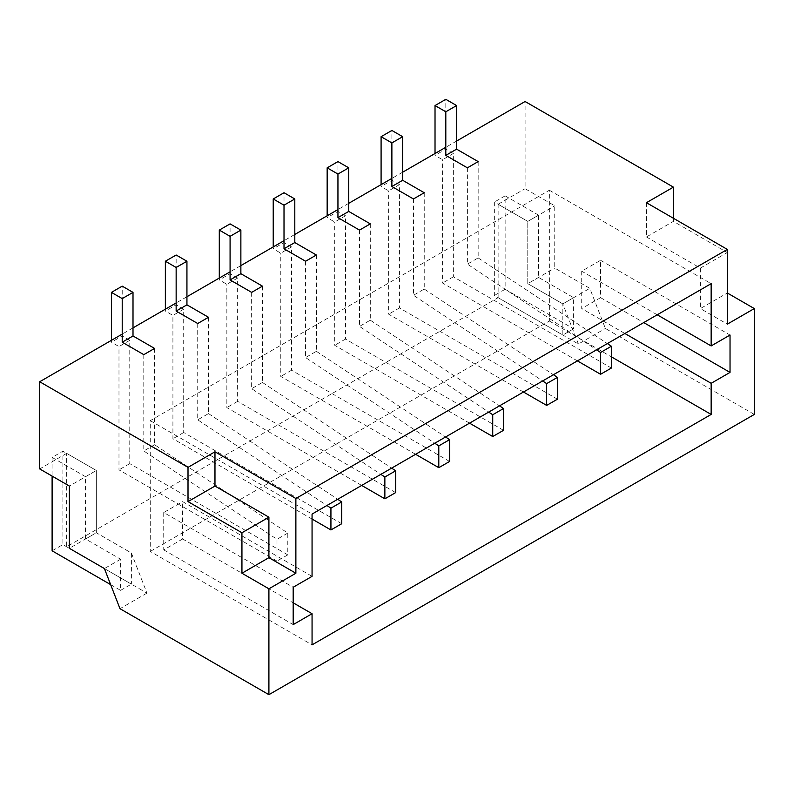 <?xml version="1.0" encoding="UTF-8"?>
<svg xmlns="http://www.w3.org/2000/svg" width="794" height="794" viewBox="0 0 794 794"><rect width="100%" height="100%" fill="white"/><g stroke="black" fill="none" stroke-linecap="round" stroke-linejoin="round"><path stroke-width="0.6" stroke-dasharray="3.97 2.98" d="M754.3 414.438L605.375 328.458L589.803 288.331L554.748 268.094L554.748 205.815L525.092 188.694L525.092 101.503M673.401 218.271L673.401 221.387L727.334 252.522L727.334 293.006L700.368 308.568L727.334 324.141M66.666 546.768L146.95 593.128L131.387 553.001L96.332 532.764L96.332 470.485L66.666 453.354L66.666 546.768L498.126 297.671L578.409 344.03L605.375 328.458M146.95 593.128L119.983 608.69M578.409 344.03L562.837 303.904L527.782 283.657L527.782 221.387L498.126 204.257L525.092 188.694M498.126 204.257L498.126 297.671M66.666 453.354L39.7 468.926M456.6 141.054L445.811 147.277M402.667 172.189L391.879 178.412M348.735 203.324L337.946 209.556M294.802 234.458L284.014 240.691M240.87 265.603L230.081 271.826M186.937 296.738L176.149 302.961M133.005 327.872L122.216 334.105M312.062 576.355L182.62 501.619L163.743 512.517L293.185 587.252M163.743 512.517L163.743 549.885L182.62 538.987L182.62 501.619M182.62 538.987L293.185 602.815M150.265 551.443L549.359 321.024L549.359 190.242L150.265 420.661L150.265 551.443L312.062 644.857M150.265 420.661L312.062 514.075M549.359 190.242L711.156 283.657M581.714 271.201L581.714 308.568L600.592 297.671L600.592 260.303L581.714 271.201L657.224 314.801M549.359 321.024L611.38 356.834M624.858 333.48L581.714 308.568M600.592 297.671L643.736 322.582M600.592 260.303L730.033 335.038M163.743 549.885L293.185 624.62M110.644 584.622L120.599 590.369L120.599 559.224L85.544 538.987L85.544 476.708L96.332 470.485L69.366 486.057M85.544 538.987L96.332 532.764L96.332 470.485L62.895 451.181L62.895 544.595L131.387 584.136L131.387 553.001L96.332 532.764L69.366 548.326M120.599 559.224L104.421 568.564M646.435 202.698L646.435 236.949L673.401 221.387M646.435 236.949L700.368 268.094L727.334 252.522M700.368 268.094L700.368 308.568M538.57 215.154L505.133 195.85L505.133 289.264L573.625 328.815L573.625 297.671L538.57 277.434L538.57 215.154L527.782 221.387L494.344 202.083L494.344 295.497L562.837 335.038L562.837 303.904L589.803 288.331M573.625 297.671L562.837 303.904L527.782 283.657L554.748 268.094M538.57 277.434L527.782 283.657L527.782 221.387L554.748 205.815M611.38 368.039L453.354 276.808L453.354 153.5L442.576 159.733L435.023 155.376L435.023 153.5M453.354 153.5L445.811 149.143L435.023 155.376M445.811 149.143L445.811 99.329M467.378 167.832L467.378 264.134L596.572 349.807M478.167 161.599L478.167 257.911L467.378 264.134M478.167 257.911L607.36 343.584M577.397 360.883L442.576 283.041L442.576 159.733M453.354 276.808L442.576 283.041M557.448 399.183L399.432 307.943L399.432 184.645L388.643 190.868L381.09 186.511L381.09 184.645M399.432 184.645L391.879 180.288L381.09 186.511M391.879 180.288L391.879 130.464M413.446 198.966L413.446 295.269L542.649 380.951M424.234 192.734L424.234 289.046L413.446 295.269M424.234 289.046L553.428 374.718M523.474 392.018L388.643 314.176L388.643 190.868M399.432 307.943L388.643 314.176M503.515 430.318L345.499 339.088L345.499 215.779L334.711 222.002L327.158 217.645L327.158 215.779M345.499 215.779L337.946 211.422L327.158 217.645M337.946 211.422L337.946 161.599M359.513 230.101L359.513 326.413L488.717 412.086M370.302 223.878L370.302 320.181L359.513 326.413M370.302 320.181L499.495 405.853M469.542 423.152L334.711 345.311L334.711 222.002M345.499 339.088L334.711 345.311M449.583 461.453L291.567 370.222L291.567 246.914L280.778 253.147L273.225 248.79L273.225 246.914M291.567 246.914L284.014 242.557L273.225 248.79M284.014 242.557L284.014 192.734M305.581 261.236L305.581 357.548L434.784 443.221M316.369 255.013L316.369 351.315L305.581 357.548M316.369 351.315L445.563 436.998M415.609 454.297L280.778 376.445L280.778 253.147M291.567 370.222L280.778 376.445M395.65 492.598L237.634 401.357L237.634 278.059L226.846 284.282L219.293 279.925L219.293 278.059M237.634 278.059L230.081 273.692L219.293 279.925M230.081 273.692L230.081 223.878M251.648 292.381L251.648 388.683L380.852 474.355M262.437 286.148L262.437 382.46L251.648 388.683M262.437 382.46L391.631 468.132M361.677 485.432L226.846 407.59L226.846 284.282M237.634 401.357L226.846 407.59M341.718 523.732L183.702 432.502L183.702 309.194L172.913 315.417L165.36 311.059L165.36 309.194M183.702 309.194L176.149 304.836L165.36 311.059M176.149 304.836L176.149 255.013M197.726 323.515L197.726 419.818L326.92 505.5M208.504 317.282L208.504 413.595L197.726 419.818M208.504 413.595L337.698 499.267M312.062 519.058L172.913 438.725L172.913 315.417M183.702 432.502L172.913 438.725M154.572 348.427L154.572 444.729L287.785 533.072L287.785 554.867L129.769 463.636L129.769 340.328L118.981 346.561L111.428 342.194L111.428 340.328M129.769 340.328L122.216 335.971L111.428 342.194M122.216 335.971L122.216 286.148M143.793 354.65L143.793 450.962L276.997 539.295L276.997 561.09L118.981 469.859L118.981 346.561M154.572 444.729L143.793 450.962M287.785 533.072L276.997 539.295M287.785 554.867L276.997 561.09M129.769 463.636L118.981 469.859M85.544 476.708L52.106 457.404L62.895 451.181M52.106 550.818L62.895 544.595M52.106 457.404L52.106 476.092M120.599 590.369L131.387 584.136M505.133 195.85L494.344 202.083M505.133 289.264L494.344 295.497M573.625 328.815L562.837 335.038"/><path stroke-width="1.19" d="M727.334 293.006L754.3 308.568L727.334 324.141L727.334 249.405L646.435 202.698L673.401 187.136L525.092 101.503L456.6 141.054M673.401 187.136L673.401 218.271M727.334 249.405L295.874 498.503L214.976 451.796L214.976 486.057L268.908 517.192L268.908 557.666L295.874 573.238L268.908 588.811L268.908 694.671L754.3 414.438L754.3 308.568M268.908 694.671L119.983 608.69L104.421 568.564L69.366 548.326L69.366 486.057L39.7 468.926L39.7 381.745L122.216 334.105M445.811 147.277L402.667 172.189M391.879 178.412L348.735 203.324M337.946 209.556L294.802 234.458M284.014 240.691L240.87 265.603M230.081 271.826L186.937 296.738M176.149 302.961L133.005 327.872M214.976 451.796L188.009 467.368L39.7 381.745M711.156 345.936L711.156 283.657L312.062 514.075L312.062 576.355L293.185 587.252L293.185 624.62L312.062 613.712L312.062 644.857L711.156 414.438L711.156 383.303L730.033 372.406L730.033 335.038L711.156 345.936L657.224 314.801M295.874 573.238L295.874 498.503M188.009 467.368L188.009 501.619L241.942 532.754L241.942 573.238L268.908 588.811M293.185 602.815L312.062 613.712M611.38 356.834L711.156 414.438M711.156 383.303L624.858 333.48M643.736 322.582L730.033 372.406M268.908 557.666L241.942 573.238M268.908 517.192L241.942 532.754M214.976 486.057L188.009 501.619M435.023 153.5L435.023 105.552L445.811 111.775L445.811 155.376L467.378 167.832L478.167 161.599L456.6 149.143L445.811 155.376M445.811 111.775L456.6 105.552L445.811 99.329L435.023 105.552M456.6 105.552L456.6 149.143M596.572 349.807L600.592 352.476L600.592 374.272L577.397 360.883M607.36 343.584L611.38 346.244L600.592 352.476M611.38 346.244L611.38 368.039L600.592 374.272M381.09 184.645L381.09 136.687L391.879 142.92L391.879 186.511L413.446 198.966L424.234 192.734L402.667 180.288L391.879 186.511M391.879 142.92L402.667 136.687L391.879 130.464L381.09 136.687M402.667 136.687L402.667 180.288M542.649 380.951L546.659 383.611L546.659 405.406L523.474 392.018M553.428 374.718L557.448 377.388L546.659 383.611M557.448 377.388L557.448 399.183L546.659 405.406M327.158 215.779L327.158 167.832L337.946 174.055L337.946 217.645L359.513 230.101L370.302 223.878L348.735 211.422L337.946 217.645M337.946 174.055L348.735 167.832L337.946 161.599L327.158 167.832M348.735 167.832L348.735 211.422M488.717 412.086L492.727 414.746L492.727 436.541L469.542 423.152M499.495 405.853L503.515 408.523L492.727 414.746M503.515 408.523L503.515 430.318L492.727 436.541M273.225 246.914L273.225 198.966L284.014 205.189L284.014 248.78L305.581 261.236L316.369 255.013L294.802 242.557L284.014 248.78M284.014 205.189L294.802 198.966L284.014 192.734L273.225 198.966M294.802 198.966L294.802 242.557M434.784 443.221L438.794 445.891L438.794 467.686L415.609 454.297M445.563 436.998L449.583 439.658L438.794 445.891M449.583 439.658L449.583 461.453L438.794 467.686M219.293 278.059L219.293 230.101L230.081 236.334L230.081 279.925L251.648 292.381L262.437 286.148L240.87 273.692L230.081 279.925M230.081 236.334L240.87 230.101L230.081 223.878L219.293 230.101M240.87 230.101L240.87 273.692M380.852 474.355L384.862 477.025L384.862 498.821L361.677 485.432M391.631 468.132L395.65 470.792L384.862 477.025M395.65 470.792L395.65 492.598L384.862 498.821M165.36 309.194L165.36 261.236L176.149 267.469L176.149 311.059L197.726 323.515L208.504 317.282L186.937 304.836L176.149 311.059M176.149 267.469L186.937 261.236L176.149 255.013L165.36 261.236M186.937 261.236L186.937 304.836M326.92 505.5L330.929 508.16L330.929 529.955L312.062 519.058M337.698 499.267L341.718 501.937L330.929 508.16M341.718 501.937L341.718 523.732L330.929 529.955M111.428 340.328L111.428 292.381L122.216 298.604L122.216 342.194L143.793 354.65L154.572 348.427L133.005 335.971L122.216 342.194M122.216 298.604L133.005 292.381L122.216 286.148L111.428 292.381M133.005 292.381L133.005 335.971M52.106 476.092L52.106 550.818L110.644 584.622"/></g></svg>
